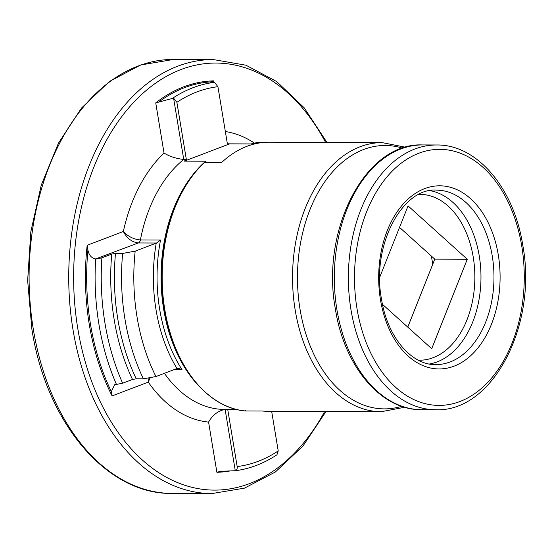 <?xml version="1.0" encoding="UTF-8"?>
<svg xmlns="http://www.w3.org/2000/svg" width="553" height="553" viewBox="0 0 553 553"><rect width="100%" height="100%" fill="white"/><g stroke="black" fill="none" stroke-linecap="round" stroke-linejoin="round"><path stroke-width="0.83" d="M407.761 327.12L432.681 264.424A69.443 46.037 90.2 0 0 432.073 260.18A69.443 46.037 90.2 0 0 431.285 255.998L399.536 227.373M210.264 82.086L211.142 81.865C209.393 82.127 210.34 82.314 213.983 82.418L214.633 82.508L217.923 86.697L227.38 143.821A132.803 88.051 -89.8 0 1 228.023 143.821A132.803 88.051 -89.8 0 1 229.702 143.849L251.256 143.925L257.401 142.453L263.394 142.474M381.266 411.709L268.011 411.308A134.538 89.199 -89.8 0 1 262.44 411.024L245.311 410.962A134.538 89.199 90.2 0 1 164.808 309.666A134.538 89.199 90.2 0 1 204.209 162.706L204.569 162.354L204.209 162.706L221.338 162.769A134.538 89.199 -89.8 0 1 268.965 142.232L382.22 142.633A134.538 89.199 90.2 0 0 295.198 310.129A134.538 89.199 90.2 0 0 381.266 411.709L404.734 407.25M234.935 470.79C249.583 468.916 263.594 463.587 276.956 454.801L278.221 450.923L271.661 411.321M236.442 409.434L225.396 409.4A132.803 88.051 90.2 0 0 227.076 409.427A132.803 88.051 90.2 0 0 227.718 409.427L237.175 466.552C237.431 468.737 236.795 470.126 235.274 470.721L220.467 471.301M220.564 471.294L216.887 472.29L208.578 422.091C212.525 415.068 218.041 410.838 225.119 409.414L235.274 470.721L234.617 470.81M96.381 258.928L101.883 257.836L111.727 254.083L115.48 253.405L122.628 253.433L135.174 251.152L156.547 243.023L138.333 242.954L95.669 258.922C91.57 258.203 88.985 255.251 87.913 250.06L87.167 245.276A195.734 129.768 90.2 0 0 112.1 395.913L111.347 391.635L114.644 384.757L122.642 383.222L132.485 379.476L136.238 378.798L143.386 378.819L155.932 376.545L177.306 368.409L178.239 368.277L181.992 369.591L174.257 369.563M186.34 159.451L176.884 102.326L173.587 98.137L183.741 159.444L186.34 159.451A132.803 88.051 -89.8 0 0 184.301 161.137L229.702 143.849M159.361 101.586A194.87 129.195 90.2 0 1 211.142 81.865L213.52 80.869A195.734 129.768 90.2 0 0 155.732 102.879L173.587 98.137M204.569 162.354L205.854 161.213L184.301 161.137M206.006 161.531L205.854 161.213A132.803 88.051 90.2 0 0 204.527 162.375M87.167 245.276L123.347 231.493A145.826 96.678 -89.8 0 1 164.041 153.077C169.723 156.527 176.289 158.649 183.741 159.444A132.803 88.051 90.2 0 0 140.4 239.947A4.341 2.876 90.2 0 1 138.333 242.954C131.87 242.103 126.879 238.288 123.347 231.493C128.096 236.539 133.785 239.359 140.4 239.947L160.543 240.016L156.547 243.023M245.311 410.962L245.67 410.609M379.766 277.108L408.073 205.896L467.271 259.26L431.713 348.715L382.496 304.35M432.681 264.424L434.782 259.143L431.285 255.998M434.782 259.143L467.271 259.26M149.96 378.128L148.287 382.13L148.951 378.3M435.826 364.6A87.236 57.837 90.2 0 0 492.253 255.991A87.236 57.837 90.2 0 0 436.448 190.128C402.466 187.384 371.132 245.484 381.508 299.09C387.39 337.475 411.888 365.409 435.826 364.6M429.439 364.005A87.236 57.837 90.2 0 0 479.257 255.942A87.236 57.837 90.2 0 0 430.054 190.674M418.345 360.176A82.895 54.961 90.2 0 0 473.216 257A82.895 54.961 90.2 0 0 418.932 194.428M172.197 493.428C106.611 494.652 46.286 422.886 31.88 329.235L27.65 280.578L30.83 231.714L41.261 185.124L58.431 143.199L81.491 108.063L109.342 81.519L140.635 64.984L173.739 59.427A217.004 143.87 90.2 0 0 33.374 329.595A217.004 143.87 90.2 0 0 172.197 493.428L211.834 493.573L244.467 488.147L275.373 471.986L302.996 445.995L325.994 411.515M173.739 59.427L213.375 59.572A217.004 143.87 90.2 0 0 73.01 329.733A217.004 143.87 90.2 0 0 211.834 493.573M325.613 142.432A213.527 141.568 90.2 0 0 152.303 85.57A213.527 141.568 90.2 0 0 77.842 328.89A213.527 141.568 90.2 0 0 184.135 485.043A213.527 141.568 90.2 0 0 324.659 411.508M402.646 148.183A131.704 87.319 90.2 0 0 300.072 309.445A131.704 87.319 90.2 0 0 401.734 406.303M421.621 409.683C381.052 410.367 344.215 366.404 335.45 309.39C320.401 230.076 365.471 142.225 422.561 144.941A132.367 87.761 90.2 0 0 336.936 309.742A132.367 87.761 90.2 0 0 421.621 409.683L435.667 409.732C492.751 412.448 537.82 324.611 522.779 245.29C514.014 188.269 477.177 144.305 436.607 144.99A132.367 87.761 90.2 0 0 350.982 309.791A132.367 87.761 90.2 0 0 435.667 409.732M521.742 246.009A128.033 84.886 90.2 0 0 418.835 153.243A128.033 84.886 90.2 0 0 357.024 308.74A128.033 84.886 90.2 0 0 459.937 401.506A128.033 84.886 90.2 0 0 521.742 246.009M498.294 254.94A91.577 60.712 90.2 0 0 424.69 188.594A91.577 60.712 90.2 0 0 380.478 299.809A91.577 60.712 90.2 0 0 454.082 366.155A91.577 60.712 90.2 0 0 498.294 254.94M237.175 466.552A190.529 126.319 90.2 0 0 278.221 450.923M216.887 472.29A195.734 129.768 90.2 0 0 230.442 470.886M101.883 257.836A190.529 126.319 90.2 0 0 122.642 383.222M111.727 254.083A176.207 116.821 90.2 0 0 132.485 379.476M217.923 86.697A190.529 126.319 90.2 0 0 176.884 102.326M95.669 258.922A194.87 129.195 90.2 0 0 116.441 384.37M213.983 82.418A194.87 129.195 90.2 0 0 172.909 98.061M87.913 250.06A194.87 129.195 90.2 0 0 111.347 391.635M160.543 240.016A132.803 88.051 90.2 0 0 181.992 369.591M156.236 243.126A135.409 89.773 90.2 0 0 176.995 368.519M135.174 251.152A164.918 109.342 90.2 0 0 155.932 376.545M122.628 253.433A173.601 115.1 90.2 0 0 143.386 378.819M115.48 253.405A173.601 115.1 90.2 0 0 136.238 378.798M204.188 162.706A134.109 88.915 90.2 0 0 205.128 391.98M201.036 165.644A132.803 88.051 90.2 0 0 200.255 387.411M164.407 373.316A132.803 88.051 90.2 0 0 224.477 409.42L227.076 409.427M208.578 422.091A145.826 96.678 -89.8 0 1 148.287 382.13L112.1 395.913M164.041 153.077L155.732 102.879M213.52 80.869L213.776 82.411M225.341 131.517A145.826 96.678 -89.8 0 1 254.567 143.213M213.375 59.572L245.967 65.219L276.756 81.602L304.191 107.794L326.947 142.432M382.22 142.633L405.66 147.257M422.561 144.941L436.607 144.99M245.269 410.962C211.82 408.225 180.831 374.658 168.52 328.033C151.702 269.539 167.642 195.361 204.133 162.61M227.38 143.815L228.023 143.821"/></g></svg>
